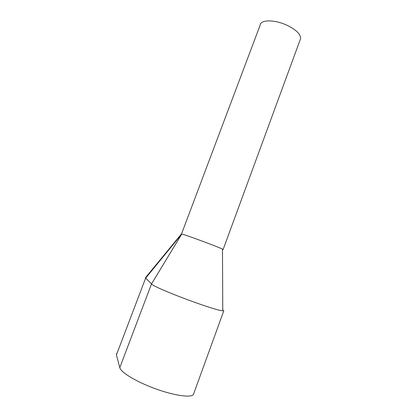 <?xml version="1.0" encoding="UTF-8"?>
<svg xmlns="http://www.w3.org/2000/svg" width="417" height="417" viewBox="0 0 417 417"><rect width="100%" height="100%" fill="white"/><g stroke="black" fill="none" stroke-linecap="round" stroke-linejoin="round"><path stroke-width="0.63" d="M145.455 277.701L181.411 234.005L181.765 234.041C184.293 234.333 217.982 246.801 222.47 249.111L223.137 249.481L222.475 249.674M181.504 234L260.161 25.098C260.448 19.453 275.225 19.458 287.605 25.541C296.331 29.988 300.673 34.303 300.636 38.494L300.078 40.011M116.76 353.376L116.421 354.945L119.783 367.674C120.81 372.329 136.177 381.706 154.822 388.54C173.456 395.41 190.418 397.922 193.337 394.732L193.931 393.095M145.377 277.8L151.491 283.946C153.623 287.667 215.026 310.79 222.777 310.764L223.809 310.754L193.337 394.732M119.783 367.674L151.491 283.946L181.765 234.041L145.601 278.202L116.421 354.945M222.772 309.774L222.923 309.351M223.142 249.475L300.636 38.494M222.777 310.764L222.47 249.111"/></g></svg>
